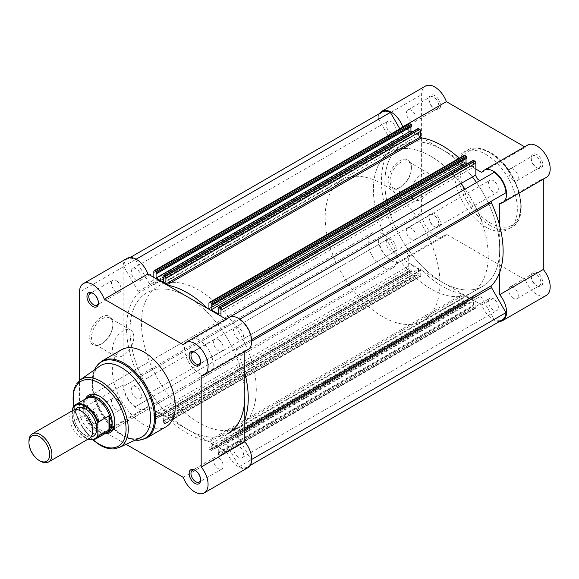 <?xml version="1.0" encoding="UTF-8"?>
<svg xmlns="http://www.w3.org/2000/svg" width="579" height="579" viewBox="0 0 579 579"><rect width="100%" height="100%" fill="white"/><g stroke="black" fill="none" stroke-linecap="round" stroke-linejoin="round"><path stroke-width="0.43" stroke-dasharray="2.9 2.17" d="M73.099 410.323A16.234 9.373 -120 0 0 69.733 417.756A16.234 9.373 -120 0 0 76.819 434.091A16.234 9.373 -120 0 0 89.332 438.441M40.429 461.188A16.234 9.373 60 0 1 28.95 441.299M75.357 409.599A16.234 9.373 -120 0 0 73.75 415.433A16.234 9.373 -120 0 0 79.555 430.298A16.234 9.373 -120 0 0 91.091 436.848M368.222 242.109A20.294 11.718 -120 0 0 377.081 262.533A20.294 11.718 -120 0 0 392.721 267.968A20.294 11.718 -120 0 0 396.926 258.683A20.294 11.718 -120 0 0 388.068 238.258A20.294 11.718 -120 0 0 372.427 232.816A20.294 11.718 -120 0 0 368.222 242.109M73.063 407.363L84.027 401.102L83.514 406.487A20.294 11.718 -120 0 0 91.048 425.42A20.294 11.718 -120 0 0 105.74 433.172A20.294 11.718 -120 0 0 105.783 433.164M373.39 189.413A81.176 46.87 -120 0 0 408.825 271.11A81.176 46.87 -120 0 0 471.378 292.858A81.176 46.87 -120 0 0 488.191 255.694A81.176 46.87 -120 0 0 476.835 209.562A81.176 46.87 -120 0 0 390.203 152.255A81.176 46.87 -120 0 0 373.39 189.413M325.174 217.255A81.176 46.87 -120 0 0 360.608 298.945A81.176 46.87 -120 0 0 423.162 320.694A81.176 46.87 -120 0 0 439.975 283.536A81.176 46.87 -120 0 0 428.619 237.404A81.176 46.87 -120 0 0 341.986 180.091A81.176 46.87 -120 0 0 325.174 217.255M72.607 410.605L72.607 420.615A19.237 11.11 -120 0 0 88.189 439.099M83.738 401.196L83.738 415.49L73.063 421.65L72.701 421.374L78.91 432.52L87.907 439.266M95.636 439.02A19.889 11.486 60 0 1 73.063 421.65L72.607 420.615M84.027 401.102L83.738 415.49M85.895 398.714A20.294 11.718 -120 0 0 85.866 398.75A20.294 11.718 -120 0 0 83.514 406.487L84.027 415.121M83.962 414.369A19.889 11.486 -120 0 0 104.582 433.381A19.889 11.486 -120 0 0 106.804 432.571M86.915 398.128A19.889 11.486 -120 0 0 85.106 399.648A19.889 11.486 -120 0 0 83.962 401.435M200.587 479.492A6.818 3.937 -120 0 0 200.609 478.999A6.818 3.937 -120 0 0 195.789 470.647L194.87 470.119L195.789 470.647A6.818 3.937 -120 0 0 195.347 470.416M200.587 361.513A6.818 3.937 -120 0 0 200.609 361.014A6.818 3.937 -120 0 0 195.789 352.662L194.87 352.133L195.789 352.662A6.818 3.937 -120 0 0 195.347 352.437M92.698 424.385A8.12 4.69 60 0 1 86.959 414.441A8.12 4.69 60 0 1 92.698 411.126L92.698 411.126A8.12 4.69 60 0 1 98.437 421.071A8.12 4.69 60 0 1 92.698 424.385M93.617 411.655L92.698 411.126L93.617 411.655A6.818 3.937 -120 0 0 90.201 411.322A6.818 3.937 -120 0 0 89.159 416.786A6.818 3.937 -120 0 0 93.617 422.793A6.818 3.937 -120 0 0 97.026 423.126A6.818 3.937 -120 0 0 98.437 420.007A6.818 3.937 -120 0 0 93.617 411.655L93.617 411.655M98.416 302.52A6.818 3.937 -120 0 0 98.437 302.028A6.818 3.937 -120 0 0 93.617 293.676L92.698 293.148L93.617 293.676A6.818 3.937 -120 0 0 93.176 293.444M101.303 317.183A16.422 9.481 120 0 0 89.694 337.296A16.422 9.481 120 0 0 101.303 344.006L101.303 344.006A16.422 9.481 120 0 0 112.919 323.893A16.422 9.481 120 0 0 101.303 317.183M102.222 343.47L101.303 344.006L102.222 343.47A15.126 8.728 -60 0 1 94.659 344.223A15.126 8.728 -60 0 1 92.343 332.1A15.126 8.728 -60 0 1 102.222 318.776A15.126 8.728 -60 0 1 109.786 318.023A15.126 8.728 -60 0 1 112.919 324.949A15.126 8.728 -60 0 1 102.222 343.47L102.222 343.47M105.32 433.425A21.597 12.47 60 0 1 99.581 431.406A21.597 12.47 60 0 1 85.431 398.982M114.845 422.048A20.294 11.718 -120 0 0 114.852 421.534A20.294 11.718 -120 0 0 100.5 396.673L99.581 396.145L100.5 396.673A20.294 11.718 -120 0 0 100.051 396.427M372.427 232.816L90.353 395.674A20.294 11.718 -120 0 0 87.241 411.937A20.294 11.718 -120 0 0 100.5 429.813A20.294 11.718 -120 0 0 110.647 430.819L392.721 267.968M123.117 355.535A15.126 8.728 -60 0 1 115.554 356.288A15.126 8.728 -60 0 1 113.238 344.165A15.126 8.728 -60 0 1 123.117 330.841A15.126 8.728 -60 0 1 130.68 330.088A15.126 8.728 -60 0 1 132.996 342.211A15.126 8.728 -60 0 1 123.117 355.535M126.982 258.415A18.673 10.777 -120 0 0 123.117 266.962L123.117 384.948A18.673 10.777 -120 0 0 136.318 407.811A18.673 10.777 -120 0 0 145.655 408.738A18.673 10.777 -120 0 0 147.913 406.552L104.292 431.739A18.673 10.777 -120 0 1 102.034 433.924A18.673 10.777 -120 0 1 92.698 432.998A18.673 10.777 -120 0 1 79.497 410.135L79.497 380.425M183.275 477.342L226.903 452.156A18.673 10.777 -120 0 0 238.497 466.804A18.673 10.777 -120 0 0 247.834 467.731M218.406 339.605A6.818 3.937 -120 0 0 214.997 339.272A6.818 3.937 -120 0 0 213.948 344.737A6.818 3.937 -120 0 0 218.406 350.744A6.818 3.937 -120 0 0 221.815 351.084A6.818 3.937 -120 0 0 222.857 345.62A6.818 3.937 -120 0 0 218.406 339.605M116.227 280.62A6.818 3.937 -120 0 0 112.818 280.279A6.818 3.937 -120 0 0 111.776 285.744A6.818 3.937 -120 0 0 116.227 291.751A6.818 3.937 -120 0 0 119.643 292.091A6.818 3.937 -120 0 0 120.685 286.627A6.818 3.937 -120 0 0 116.227 280.62M116.227 398.598A6.818 3.937 -120 0 0 112.818 398.258A6.818 3.937 -120 0 0 111.776 403.722A6.818 3.937 -120 0 0 116.227 409.737A6.818 3.937 -120 0 0 119.643 410.07A6.818 3.937 -120 0 0 120.685 404.605A6.818 3.937 -120 0 0 116.227 398.598M218.406 457.591A6.818 3.937 -120 0 0 214.997 457.251A6.818 3.937 -120 0 0 213.948 462.715A6.818 3.937 -120 0 0 218.406 468.722A6.818 3.937 -120 0 0 221.815 469.062A6.818 3.937 -120 0 0 222.857 463.598A6.818 3.937 -120 0 0 218.406 457.591M99.733 366.138A41.239 23.811 -120 0 0 92.235 384.347A41.239 23.811 -120 0 0 121.395 434.851A41.239 23.811 -120 0 0 140.914 437.471M94.572 369.771A44.011 25.411 -120 0 0 92.235 382.082A44.011 25.411 -120 0 0 123.356 435.987L121.395 434.851A41.239 23.811 -120 0 0 121.395 434.858L123.356 435.987A44.011 25.411 -120 0 0 135.189 440.12M121.539 349.73A44.489 25.686 -120 0 0 114.722 385.382A44.489 25.686 -120 0 0 143.78 424.581A44.489 25.686 -120 0 0 166.028 426.781M229.038 317.444A81.176 46.87 -120 0 0 198.887 290.159A81.176 46.87 -120 0 0 158.299 286.142A81.176 46.87 -120 0 0 145.857 351.192A81.176 46.87 -120 0 0 198.887 422.728A81.176 46.87 -120 0 0 239.474 426.745A81.176 46.87 -120 0 0 229.052 317.466M244.808 396.21A81.176 46.87 -120 0 0 187.408 296.788A81.176 46.87 -120 0 0 146.82 292.771A81.176 46.87 -120 0 0 134.379 357.822A81.176 46.87 -120 0 0 187.408 429.35A81.176 46.87 -120 0 0 227.996 433.374A81.176 46.87 -120 0 0 244.808 396.21A81.176 46.87 -120 0 0 209.374 314.52A81.176 46.87 -120 0 0 146.82 292.771A81.176 46.87 -120 0 0 130.007 329.929A81.176 46.87 -120 0 0 165.442 411.626A81.176 46.87 -120 0 0 227.996 433.374L482.857 286.229A81.176 46.87 -120 0 0 499.67 249.071A81.176 46.87 -120 0 0 488.314 202.932A81.176 46.87 -120 0 0 401.681 145.626A81.176 46.87 -120 0 0 384.869 182.79A81.176 46.87 -120 0 0 420.303 264.48A81.176 46.87 -120 0 0 482.857 286.229A81.176 46.87 60 0 1 442.269 282.212A81.176 46.87 60 0 1 389.24 210.676A81.176 46.87 60 0 1 401.681 145.626A81.176 46.87 60 0 1 442.269 149.65A81.176 46.87 60 0 1 472.421 176.928M198.887 339.873A20.294 11.718 -120 0 0 188.74 338.867A20.294 11.718 -120 0 0 185.627 355.13A20.294 11.718 -120 0 0 198.887 373.014A20.294 11.718 -120 0 0 209.033 374.02A20.294 11.718 -120 0 0 212.146 357.757A20.294 11.718 -120 0 0 198.887 339.873M126.092 444.325L104.292 431.739M226.903 452.156L147.913 406.552M244.808 351.489L244.808 350.606A18.673 10.777 -120 0 0 247.834 349.745M229.161 317.408A18.673 10.777 -120 0 0 226.903 319.594L183.275 344.78M226.136 319.152L226.903 319.594M244.808 350.606L201.181 375.8M244.808 419.514A86.047 49.678 60 0 1 236.5 432.926A1.621 0.941 -120 0 0 236.275 433.577A1.621 0.941 -120 0 0 236.616 434.706L251.098 459.791A17.862 10.313 60 0 1 247.428 467.021A17.862 10.313 60 0 1 239.322 466.587L225.89 443.311L480.751 296.166L494.191 319.442A17.862 10.313 60 0 0 502.29 319.883M220.99 316.177L220.99 322.09A4.06 2.345 -120 0 0 222.763 326.18A4.06 2.345 -120 0 0 225.89 327.265L239.322 319.507A17.862 10.313 60 0 1 251.098 339.895L236.616 348.254A1.621 0.941 -120 0 0 236.275 348.999A1.621 0.941 -120 0 0 236.5 349.911A86.047 49.678 60 0 1 244.808 372.912M393.177 229.089L138.316 376.234A1.621 0.941 60 0 1 138.54 377.146A1.621 0.941 60 0 1 138.2 377.892L393.061 230.746A1.621 0.941 -120 0 0 393.402 230.001A1.621 0.941 -120 0 0 393.177 229.089A86.047 49.678 60 0 1 393.177 146.074A1.621 0.941 -120 0 0 393.402 145.423A1.621 0.941 -120 0 0 393.061 144.294L138.2 291.432A1.621 0.941 60 0 1 138.54 292.569A1.621 0.941 60 0 1 138.316 293.22L393.177 146.074M498.353 189.319A7.064 4.075 -120 0 0 495.269 182.211A7.064 4.075 -120 0 0 489.827 180.315A7.064 4.075 -120 0 0 488.365 183.55A7.064 4.075 -120 0 0 491.448 190.657A7.064 4.075 -120 0 0 496.891 192.546A7.064 4.075 -120 0 0 498.353 189.319M243.491 336.457A7.064 4.075 -120 0 0 240.408 329.35A7.064 4.075 -120 0 0 234.965 327.461A7.064 4.075 -120 0 0 233.503 330.696A7.064 4.075 -120 0 0 236.587 337.803A7.064 4.075 -120 0 0 242.029 339.692A7.064 4.075 -120 0 0 243.491 336.457M396.181 130.326A7.064 4.075 -120 0 0 393.098 123.218A7.064 4.075 -120 0 0 387.655 121.329A7.064 4.075 -120 0 0 386.186 124.557A7.064 4.075 -120 0 0 389.269 131.665A7.064 4.075 -120 0 0 394.712 133.561A7.064 4.075 -120 0 0 396.181 130.326M141.312 277.471A7.064 4.075 -120 0 0 138.229 270.364A7.064 4.075 -120 0 0 132.786 268.468A7.064 4.075 -120 0 0 131.324 271.703A7.064 4.075 -120 0 0 134.408 278.81A7.064 4.075 -120 0 0 139.85 280.699A7.064 4.075 -120 0 0 141.312 277.471M396.181 248.304A7.064 4.075 -120 0 0 393.098 241.197A7.064 4.075 -120 0 0 387.655 239.308A7.064 4.075 -120 0 0 386.186 242.543A7.064 4.075 -120 0 0 389.269 249.65A7.064 4.075 -120 0 0 394.712 251.539A7.064 4.075 -120 0 0 396.181 248.304M141.312 395.45A7.064 4.075 -120 0 0 138.229 388.343A7.064 4.075 -120 0 0 132.786 386.454A7.064 4.075 -120 0 0 131.324 389.681A7.064 4.075 -120 0 0 134.408 396.789A7.064 4.075 -120 0 0 139.85 398.685A7.064 4.075 -120 0 0 141.312 395.45M498.353 307.297A7.064 4.075 -120 0 0 495.269 300.19A7.064 4.075 -120 0 0 489.827 298.301A7.064 4.075 -120 0 0 488.365 301.529A7.064 4.075 -120 0 0 491.448 308.636A7.064 4.075 -120 0 0 496.891 310.532A7.064 4.075 -120 0 0 498.353 307.297M243.491 454.443A7.064 4.075 -120 0 0 240.408 447.335A7.064 4.075 -120 0 0 234.965 445.439A7.064 4.075 -120 0 0 233.503 448.674A7.064 4.075 -120 0 0 236.587 455.782A7.064 4.075 -120 0 0 242.029 457.671A7.064 4.075 -120 0 0 243.491 454.443M154.977 417.922L409.838 270.777A1.621 0.941 60 0 1 408.687 268.786L153.826 415.932A1.621 0.941 -120 0 0 154.977 417.922L156.156 418.603A0.811 0.47 -120 0 0 156.728 418.27L156.728 417.141L156.069 416.757L156.069 411.922L163.647 416.294L163.647 421.136L162.981 420.752L162.981 421.881A0.811 0.47 -120 0 0 163.56 422.873L164.733 423.553A1.621 0.941 -120 0 0 165.543 423.633A1.621 0.941 -120 0 0 165.883 422.894L165.883 417.314A0.811 0.47 60 0 1 166.651 417.133A86.047 49.678 -120 0 0 208.165 441.097A0.811 0.47 60 0 1 208.932 442.168L208.932 447.748A1.621 0.941 -120 0 0 210.083 449.738L211.255 450.411A0.811 0.47 -120 0 0 211.834 450.086L466.696 302.94A0.811 0.47 60 0 1 466.124 303.273L211.255 450.411M163.56 422.873L418.422 275.734L419.594 276.407L164.733 423.553M494.191 172.361L480.751 180.12A4.06 2.345 -120 0 1 480.729 180.134M207.586 308.441A86.047 49.678 60 0 1 208.165 309.012A0.811 0.47 -120 0 0 208.824 309.157M165.992 284.427A0.811 0.47 -120 0 0 166.651 285.042A86.047 49.678 60 0 1 167.23 285.136M153.826 277.406L153.826 283.319A4.06 2.345 60 0 1 152.986 285.172A4.06 2.345 60 0 1 148.926 282.834L403.795 135.689L399.843 128.849M138.2 291.432L123.718 266.354A17.862 10.313 60 0 1 127.394 259.117A17.862 10.313 60 0 1 135.493 259.558L148.926 282.834M138.316 376.234A86.047 49.678 60 0 1 138.316 293.22M153.826 415.932L153.826 404.055A4.06 2.345 -120 0 0 152.06 399.966A4.06 2.345 -120 0 0 148.926 398.88L135.493 406.639A17.862 10.313 60 0 1 123.718 386.251L138.2 377.892M135.493 406.639L403.795 251.735A4.06 2.345 -120 0 1 406.921 252.82A4.06 2.345 -120 0 1 408.687 256.91L408.687 268.786M474.7 308.223L219.839 455.369A1.621 0.941 -120 0 0 220.65 455.449A1.621 0.941 -120 0 0 220.99 454.703L475.851 307.565A1.621 0.941 60 0 1 475.511 308.303A1.621 0.941 60 0 1 474.7 308.223L473.528 307.543A0.811 0.47 60 0 1 472.949 306.552L218.088 453.697L218.088 452.568L218.746 452.952L218.746 448.11L211.176 443.738L211.176 448.573L211.834 448.957L211.834 450.086M218.088 453.697A0.811 0.47 -120 0 0 218.667 454.689L473.528 307.543M219.839 455.369L218.667 454.689M220.99 454.703L220.99 442.826A4.06 2.345 60 0 1 221.829 440.966A4.06 2.345 60 0 1 225.89 443.311M505.959 192.749L491.477 201.108M475.851 307.565L475.851 295.681A4.06 2.345 60 0 1 476.691 293.828A4.06 2.345 60 0 1 480.751 296.166M211.176 443.738L466.037 296.593L473.615 300.964L473.615 305.806L472.949 305.423L472.949 306.552M466.037 296.593L466.037 301.435L466.696 301.811L466.696 302.94M210.083 449.738L464.944 302.593L466.124 303.273M464.944 302.593A1.621 0.941 60 0 1 463.793 300.602L463.793 295.022L208.932 442.168M165.883 422.894L420.745 275.749L420.745 270.169A0.811 0.47 60 0 1 421.512 269.988A86.047 49.678 -120 0 0 463.026 293.958A0.811 0.47 60 0 1 463.793 295.022M420.745 275.749A1.621 0.941 60 0 1 420.412 276.494A1.621 0.941 60 0 1 419.594 276.407M418.422 275.734A0.811 0.47 60 0 1 417.85 274.736L162.981 421.881M163.647 416.294L418.508 269.155L418.508 273.99L417.85 273.614L417.85 274.736M418.508 269.155L410.931 264.777L410.931 269.619L411.589 269.995L411.589 271.124A0.811 0.47 60 0 1 411.018 271.457L156.156 418.603M409.838 270.777L411.018 271.457M390.355 259.493A17.862 10.313 60 0 1 378.579 239.105L393.061 230.746M123.718 266.354L378.579 119.209L393.061 144.294M378.579 119.209A17.862 10.313 60 0 1 382.256 111.979M153.826 271.435L408.687 124.297L408.687 136.174A4.06 2.345 60 0 1 407.848 138.034A4.06 2.345 60 0 1 403.795 135.689M408.687 124.297A1.621 0.941 60 0 1 409.027 123.551M410.931 126.815L410.931 126.048L411.589 126.432M163.647 282.407L418.508 135.262L412.443 131.759M418.508 135.262L418.508 130.427L417.85 130.043L417.85 128.914A0.811 0.47 60 0 1 418.016 128.545M459.198 158.212A86.047 49.678 60 0 1 463.026 161.867A0.811 0.47 -120 0 0 463.793 161.686L208.932 308.831M208.932 303.251L463.793 156.106L463.793 161.686M463.793 156.106A1.621 0.941 60 0 1 464.134 155.367M466.037 158.624L466.037 157.864L466.696 158.248M467.55 163.575L473.615 167.078L473.615 162.243L472.949 161.859L472.949 160.73A0.811 0.47 60 0 1 473.123 160.361M218.088 309.005L472.949 161.859M218.746 309.381L473.615 162.243M218.746 314.223L473.615 167.078M211.176 305.01L466.037 157.864M162.981 277.189L417.85 130.043M163.647 277.565L418.508 130.427M156.069 273.194L410.931 126.048M135.493 259.558L136.087 259.211M123.718 386.251L378.579 239.105M156.728 417.141L411.589 269.995M156.069 416.757L410.931 269.619M156.069 411.922L410.931 264.777M163.647 421.136L418.508 273.99M162.981 420.752L417.85 273.614M211.834 448.957L466.696 301.811M211.176 448.573L466.037 301.435M218.746 448.11L473.615 300.964M218.746 452.952L473.615 305.806M218.088 452.568L472.949 305.423M239.322 466.587L494.191 319.442M251.098 459.791L251.699 459.444M251.098 339.895L251.626 339.584M239.322 319.507L239.858 319.195M434.807 95.629A8.12 4.69 -120 0 0 429.068 98.944A8.12 4.69 -120 0 0 434.807 108.881L434.807 108.881A8.12 4.69 -120 0 0 440.547 105.566A8.12 4.69 -120 0 0 434.807 95.629M433.888 108.353L434.807 108.881L433.888 108.353A6.818 3.937 60 0 1 429.068 100.001A6.818 3.937 60 0 1 430.479 96.881A6.818 3.937 60 0 1 433.888 97.221A6.818 3.937 60 0 1 438.346 103.228A6.818 3.937 60 0 1 437.297 108.693A6.818 3.937 60 0 1 433.888 108.353M536.986 154.615A8.12 4.69 -120 0 0 531.24 157.929A8.12 4.69 -120 0 0 536.986 167.874L536.986 167.874A8.12 4.69 -120 0 0 542.726 164.559A8.12 4.69 -120 0 0 536.986 154.615M536.067 167.345L536.986 167.874L536.067 167.345A6.818 3.937 60 0 1 531.24 158.993A6.818 3.937 60 0 1 532.658 155.874A6.818 3.937 60 0 1 536.067 156.207A6.818 3.937 60 0 1 540.518 162.214A6.818 3.937 60 0 1 539.476 167.678A6.818 3.937 60 0 1 536.067 167.345M536.986 272.6A8.12 4.69 -120 0 0 531.24 275.915A8.12 4.69 -120 0 0 536.986 285.852L536.986 285.852A8.12 4.69 -120 0 0 542.726 282.545A8.12 4.69 -120 0 0 536.986 272.6M536.067 285.324L536.986 285.852L536.067 285.324A6.818 3.937 60 0 1 531.24 276.972A6.818 3.937 60 0 1 532.658 273.853A6.818 3.937 60 0 1 536.067 274.193A6.818 3.937 60 0 1 540.518 280.2A6.818 3.937 60 0 1 539.476 285.664A6.818 3.937 60 0 1 536.067 285.324M434.807 213.608A8.12 4.69 -120 0 0 429.068 216.922A8.12 4.69 -120 0 0 434.807 226.867L434.807 226.867A8.12 4.69 -120 0 0 440.547 223.552A8.12 4.69 -120 0 0 434.807 213.608M433.888 226.338L434.807 226.867L433.888 226.338A6.818 3.937 60 0 1 429.068 217.986A6.818 3.937 60 0 1 430.479 214.86A6.818 3.937 60 0 1 433.888 215.2A6.818 3.937 60 0 1 438.346 221.207A6.818 3.937 60 0 1 437.297 226.671A6.818 3.937 60 0 1 433.888 226.338M400.711 187.053L399.792 187.582A16.422 9.481 120 0 0 411.408 167.469A16.422 9.481 120 0 0 399.792 160.759A16.422 9.481 120 0 0 388.183 180.88A16.422 9.481 120 0 0 399.792 187.582L400.711 187.053A15.126 8.728 -60 0 1 393.148 187.799A15.126 8.728 -60 0 1 390.832 175.683A15.126 8.728 -60 0 1 400.711 162.352A15.126 8.728 -60 0 1 408.275 161.606A15.126 8.728 -60 0 1 411.408 168.525A15.126 8.728 -60 0 1 400.711 187.053M421.606 174.417A15.126 8.728 -60 0 1 429.169 173.664A15.126 8.728 -60 0 1 431.485 185.787A15.126 8.728 -60 0 1 421.606 199.111A15.126 8.728 -60 0 1 414.043 199.864A15.126 8.728 -60 0 1 411.727 187.741A15.126 8.728 -60 0 1 421.606 174.417M499.561 321.454A18.673 10.777 60 0 1 481.764 305.01L402.781 259.406A18.673 10.777 60 0 1 400.516 261.592A18.673 10.777 60 0 1 386.128 256.591A18.673 10.777 60 0 1 377.978 237.803L377.978 119.817A18.673 10.777 60 0 1 379.534 113.549M402.781 259.406L446.402 234.22A18.673 10.777 60 0 1 444.144 236.406A18.673 10.777 60 0 1 429.756 231.405A18.673 10.777 60 0 1 421.606 212.616L421.606 94.63A18.673 10.777 60 0 1 425.471 86.083M481.764 172.448L525.392 147.261A18.673 10.777 60 0 1 527.65 145.076M513.45 298.38A6.818 3.937 60 0 1 508.992 292.373A6.818 3.937 60 0 1 510.041 286.909A6.818 3.937 60 0 1 513.45 287.249A6.818 3.937 60 0 1 517.901 293.256A6.818 3.937 60 0 1 516.859 298.721A6.818 3.937 60 0 1 513.45 298.38M411.271 239.395A6.818 3.937 60 0 1 406.82 233.38A6.818 3.937 60 0 1 407.862 227.916A6.818 3.937 60 0 1 411.271 228.256A6.818 3.937 60 0 1 415.729 234.263A6.818 3.937 60 0 1 414.68 239.728A6.818 3.937 60 0 1 411.271 239.395M411.271 121.409A6.818 3.937 60 0 1 406.82 115.402A6.818 3.937 60 0 1 407.862 109.938A6.818 3.937 60 0 1 411.271 110.278A6.818 3.937 60 0 1 415.729 116.285A6.818 3.937 60 0 1 414.68 121.749A6.818 3.937 60 0 1 411.271 121.409M513.45 180.402A6.818 3.937 60 0 1 508.992 174.395A6.818 3.937 60 0 1 510.041 168.93A6.818 3.937 60 0 1 513.45 169.263A6.818 3.937 60 0 1 517.901 175.278A6.818 3.937 60 0 1 516.859 180.742A6.818 3.937 60 0 1 513.45 180.402M485.897 154.419A44.489 25.686 60 0 1 514.955 193.618A44.489 25.686 60 0 1 508.138 229.27A44.489 25.686 60 0 1 485.897 227.062A44.489 25.686 60 0 1 456.831 187.864A44.489 25.686 60 0 1 463.656 152.219A44.489 25.686 60 0 1 485.897 154.419M465.067 189.174A81.176 46.87 60 0 1 476.835 209.562A81.176 46.87 60 0 1 471.378 292.858A81.176 46.87 60 0 1 430.79 288.841A81.176 46.87 60 0 1 377.761 217.306A81.176 46.87 60 0 1 390.203 152.255A81.176 46.87 60 0 1 430.79 156.272A81.176 46.87 60 0 1 460.935 183.557M476.546 182.544A81.176 46.87 60 0 1 488.314 202.932A81.176 46.87 60 0 1 499.67 249.071A81.176 46.87 60 0 1 482.857 286.229L423.162 320.694M525.392 147.261L524.625 146.82M546.315 177.413A18.673 10.777 60 0 1 543.297 178.281L543.297 179.157M546.315 295.399A18.673 10.777 60 0 1 525.392 279.823L446.402 234.22M475.851 169.032L422.091 137.997M420.853 137.281L403.049 127.004M499.67 272.369L499.67 225.767M481.764 305.01L525.392 279.823M499.67 203.468L543.297 178.281M146.407 438.108A44.489 25.686 60 0 1 124.167 435.907A44.489 25.686 60 0 1 95.108 396.702A44.489 25.686 60 0 1 101.926 361.057M119.144 447.545A39.075 22.559 60 0 1 100.645 445.07A39.075 22.559 60 0 1 75.4 411.56A39.075 22.559 60 0 1 80.119 379.954M123.117 384.948L79.497 410.135M123.117 266.962L79.497 292.149M73.851 406.161A37.454 21.626 -120 0 0 93.313 439.874M123.356 435.987L135.081 440.17M244.808 429.98L236.616 434.706M251.699 341.132L236.5 349.911M220.99 322.09L226.107 319.138M218.088 307.876L472.949 160.73M162.981 276.06L417.85 128.914M153.826 283.319L408.687 136.174M153.826 404.055L408.687 256.91M156.728 418.27L411.589 271.124M220.99 442.826L475.851 295.681M463.026 161.867L208.932 308.564M420.745 270.169L165.883 417.314M421.512 269.988L166.651 417.133M463.026 293.958L208.165 441.097M463.793 300.602L208.932 447.748M244.808 428.127L236.5 432.926M490.485 153.095A42.86 24.745 60 0 1 520.796 205.588A42.86 24.745 60 0 1 490.485 223.089A42.86 24.745 60 0 1 460.182 170.595A42.86 24.745 60 0 1 490.485 153.095M489.342 225.079A44.489 25.686 -120 0 0 511.583 227.279A44.489 25.686 -120 0 0 518.4 191.635A44.489 25.686 -120 0 0 489.342 152.429A44.489 25.686 -120 0 0 467.094 150.229A44.489 25.686 -120 0 0 460.276 185.873A44.489 25.686 -120 0 0 489.342 225.079M377.978 119.817L421.606 94.63M377.978 237.803L421.606 212.616M92.589 430.53C93.089 431.268 91.171 436.595 90.527 435.878L87.834 436.168C87.523 436.783 85.171 435.278 80.756 431.652C76.37 426.658 74.069 421.411 73.859 415.91C73.359 415.172 75.277 409.845 75.921 410.569C80.843 407.095 93.176 420.94 92.589 430.53M104.582 433.381L105.74 433.172M85.106 399.648L85.866 398.75M158.299 286.142L341.986 180.091M115.554 356.288L94.659 344.223M214.997 339.272L192.38 352.329M112.818 280.279L90.201 293.336M112.818 398.258L90.201 411.322M214.997 457.251L192.38 470.307M239.474 426.745L227.996 433.374M188.74 338.867L90.353 395.674M209.033 374.02L110.647 430.819M92.235 384.347L94.471 369.843M221.815 469.062L199.198 482.119M119.643 410.07L97.026 423.126M119.643 292.091L97.026 305.147M221.815 351.084L199.198 364.14M145.655 408.738L102.034 433.924M92.835 439.946L80.597 424.74L73.547 406.538M130.68 330.088L109.786 318.023M114.852 421.534L114.852 422.59M112.919 324.949L112.919 323.893M98.437 302.028L98.437 303.085M98.437 420.007L98.437 421.071M200.609 361.014L200.609 362.078M200.609 478.999L200.609 480.056M234.965 327.461L489.827 180.315M132.786 268.468L387.655 121.329M132.786 386.454L387.655 239.308M234.965 445.439L489.827 298.301M152.986 285.172L407.848 138.034M127.394 259.117L130.116 257.546M148.926 398.88L403.795 251.735M221.829 440.966L476.691 293.828M247.428 467.021L250.15 465.451M242.029 457.671L496.891 310.532M139.85 398.685L394.712 251.539M139.85 280.699L394.712 133.561M242.029 339.692L496.891 192.546M463.627 162.062L208.766 309.2M420.911 269.8L166.05 416.938M165.543 423.633L420.412 276.494M475.511 308.303L220.65 455.449M411.423 271.493L156.562 418.639M466.529 303.309L211.661 450.455M429.068 100.001L429.068 98.944M531.24 158.993L531.24 157.929M531.24 276.972L531.24 275.915M429.068 217.986L429.068 216.922M411.408 168.525L411.408 167.469M463.656 152.219L467.094 150.229C470.561 147.913 478.334 145.908 490.152 152.349C516.837 166.303 532.412 217.074 511.583 227.279L508.138 229.27M429.169 173.664L408.275 161.606M510.041 286.909L532.658 273.853M407.862 227.916L430.479 214.86M407.862 109.938L430.479 96.881M510.041 168.93L532.658 155.874M516.859 180.742L539.476 167.678M414.68 121.749L437.297 108.693M414.68 239.728L437.297 226.671M516.859 298.721L539.476 285.664M400.516 261.592L444.144 236.406M414.043 199.864L393.148 187.799"/><path stroke-width="0.87" d="M48.549 461.991L89.332 438.441A16.234 9.373 -120 0 0 92.698 431.008A16.234 9.373 -120 0 0 85.605 414.673A16.234 9.373 -120 0 0 73.099 410.323L32.315 433.866A16.234 9.373 60 0 1 44.822 438.216A16.234 9.373 60 0 1 51.907 454.558A16.234 9.373 60 0 1 48.549 461.991A16.234 9.373 60 0 1 40.429 461.188L39.314 460.537A14.656 8.461 -120 0 0 49.671 454.558A14.656 8.461 -120 0 0 39.314 436.609A14.656 8.461 -120 0 0 28.95 442.595A14.656 8.461 -120 0 0 39.314 460.537M28.95 442.595L28.95 441.299A16.234 9.373 60 0 1 32.315 433.866M91.091 436.848A16.234 9.373 -120 0 0 96.715 428.692A16.234 9.373 -120 0 0 88.269 411.032A16.234 9.373 -120 0 0 75.357 409.599M105.783 433.164A20.294 11.718 -120 0 0 108.005 432.347A20.294 11.718 -120 0 0 112.21 423.054L109.402 429.77L98.321 436.233A19.889 11.486 60 0 1 95.636 439.02L106.804 432.571A19.889 11.486 -120 0 0 109.757 429.263M72.607 408.926L73.063 407.363A19.889 11.486 60 0 1 75.748 404.569A19.889 11.486 60 0 1 98.321 421.939L97.858 423.51A19.237 11.11 -120 0 0 85.236 406.349A19.237 11.11 -120 0 0 72.607 408.926L72.607 410.605M97.858 423.51L97.858 435.198L98.321 436.233M98.321 421.939L108.997 415.78L109.757 416.323A19.889 11.486 -120 0 0 86.915 398.128L75.748 404.569L73.063 407.363M109.757 416.323L112.21 423.054A20.294 11.718 -120 0 0 103.352 402.629A20.294 11.718 -120 0 0 87.711 397.194A20.294 11.718 -120 0 0 85.895 398.714M109.402 415.751L109.402 429.77M108.997 415.78L108.997 430.067M194.87 483.371A8.12 4.69 60 0 1 189.13 473.434A8.12 4.69 60 0 1 194.87 470.119L194.87 470.119A8.12 4.69 60 0 1 200.609 480.056A8.12 4.69 60 0 1 194.87 483.371M195.347 470.416A6.818 3.937 -120 0 0 192.38 470.307A6.818 3.937 -120 0 0 191.331 475.772A6.818 3.937 -120 0 0 195.789 481.779A6.818 3.937 -120 0 0 199.198 482.119A6.818 3.937 -120 0 0 200.587 479.492M194.87 365.392A8.12 4.69 60 0 1 189.13 355.448A8.12 4.69 60 0 1 194.87 352.133L194.87 352.133A8.12 4.69 60 0 1 200.609 362.078A8.12 4.69 60 0 1 194.87 365.392M195.347 352.437A6.818 3.937 -120 0 0 192.38 352.329A6.818 3.937 -120 0 0 191.331 357.793A6.818 3.937 -120 0 0 195.789 363.8A6.818 3.937 -120 0 0 199.198 364.14A6.818 3.937 -120 0 0 200.587 361.513M92.698 306.4A8.12 4.69 60 0 1 86.959 296.455A8.12 4.69 60 0 1 92.698 293.148L92.698 293.148A8.12 4.69 60 0 1 98.437 303.085A8.12 4.69 60 0 1 92.698 306.4M93.176 293.444A6.818 3.937 -120 0 0 90.201 293.336A6.818 3.937 -120 0 0 89.159 298.8A6.818 3.937 -120 0 0 93.617 304.807A6.818 3.937 -120 0 0 97.026 305.147A6.818 3.937 -120 0 0 98.416 302.52M85.431 398.982A21.597 12.47 60 0 1 99.581 396.145L99.581 396.145A21.597 12.47 60 0 1 114.852 422.59A21.597 12.47 60 0 1 105.32 433.425M100.051 396.427A20.294 11.718 -120 0 0 90.353 395.674L87.711 397.194M126.092 444.325L183.275 477.342A18.673 10.777 -120 0 0 194.87 491.991A18.673 10.777 -120 0 0 204.206 492.917A18.673 10.777 -120 0 0 201.181 467L201.181 375.8A18.673 10.777 -120 0 0 204.206 374.931A18.673 10.777 -120 0 0 204.206 353.371A18.673 10.777 -120 0 0 185.533 342.594A18.673 10.777 -120 0 0 183.275 344.78L104.292 299.177A18.673 10.777 -120 0 0 83.362 283.601A18.673 10.777 -120 0 0 79.497 292.149L79.497 380.425M140.914 437.471A41.239 23.811 -120 0 0 148.615 404.83A41.239 23.811 -120 0 0 121.395 367.513A41.239 23.811 -120 0 0 99.733 366.138L80.119 379.954A39.075 22.559 60 0 1 100.645 381.257A39.075 22.559 60 0 1 126.439 416.619A39.075 22.559 60 0 1 119.144 447.545L140.914 437.471M146.407 438.108L166.028 426.781A44.489 25.686 -120 0 0 172.846 391.136A44.489 25.686 -120 0 0 143.78 351.938A44.489 25.686 -120 0 0 121.539 349.73L101.926 361.057A44.489 25.686 60 0 1 124.167 363.257A44.489 25.686 60 0 1 153.232 402.463A44.489 25.686 60 0 1 146.407 438.108L138.765 440.308L135.081 440.17M226.136 319.152L147.913 273.99A18.673 10.777 -120 0 0 126.982 258.415L83.362 283.601M204.206 374.931L247.834 349.745A18.673 10.777 -120 0 0 247.834 328.184A18.673 10.777 -120 0 0 229.161 317.408L185.533 342.594M244.808 351.489L244.808 441.813L201.181 467M204.206 492.917L247.834 467.731A18.673 10.777 -120 0 0 244.808 441.813M108.005 432.347L110.647 430.819A20.294 11.718 -120 0 0 114.845 422.048M147.913 273.99L104.292 299.177M491.477 201.108L251.626 339.584L491.477 201.108A1.621 0.941 -120 0 0 491.144 201.854A1.621 0.941 -120 0 0 491.361 202.766A86.047 49.678 60 0 1 491.361 285.78A1.621 0.941 -120 0 0 491.144 286.431A1.621 0.941 -120 0 0 491.477 287.568L244.808 429.98M220.99 310.214A1.621 0.941 -120 0 0 219.839 308.223L474.7 161.078A1.621 0.941 60 0 1 475.851 163.068L220.99 310.214L220.99 316.177M219.839 308.223L218.667 307.543A0.811 0.47 -120 0 0 218.088 307.876L218.088 309.005L218.746 309.381L218.746 314.223L211.176 309.845L211.176 305.01L211.834 305.386L211.834 304.264A0.811 0.47 -120 0 0 211.255 303.266L210.083 302.593A1.621 0.941 -120 0 0 209.272 302.506A1.621 0.941 -120 0 0 208.932 303.251L208.932 308.831A0.811 0.47 -120 0 1 208.824 309.157M167.23 285.136A86.047 49.678 60 0 1 207.586 308.441M165.883 278.398A1.621 0.941 -120 0 0 164.733 276.407L419.594 129.262A1.621 0.941 60 0 1 420.745 131.252L165.883 278.398L165.883 283.978A0.811 0.47 -120 0 0 165.992 284.427M164.733 276.407L163.56 275.727A0.811 0.47 -120 0 0 162.981 276.06L162.981 277.189L163.647 277.565L163.647 282.407L156.069 278.036L156.069 273.194L156.728 273.577L156.728 272.448A0.811 0.47 -120 0 0 156.156 271.457L411.018 124.311A0.811 0.47 60 0 1 411.589 125.303L156.728 272.448M154.977 270.777A1.621 0.941 -120 0 0 154.166 270.697L409.027 123.551A1.621 0.941 60 0 1 409.838 123.631L154.977 270.777L156.156 271.457M154.166 270.697A1.621 0.941 -120 0 0 153.826 271.435L153.826 277.406M244.808 372.912A86.047 49.678 60 0 1 244.808 419.514M227.996 433.374A81.176 46.87 -120 0 0 244.808 396.21M251.699 459.444L505.959 312.646L491.477 287.568M505.959 312.646A17.862 10.313 60 0 1 502.29 319.883L250.15 465.451M130.116 257.546L382.256 111.979A17.862 10.313 60 0 1 390.355 112.413L399.843 128.849M409.838 123.631L411.018 124.311M156.728 273.577L411.589 126.432L411.589 125.303M412.443 131.759L410.931 130.89L410.931 126.815M163.155 275.691L418.016 128.545A0.811 0.47 60 0 1 418.422 128.589L163.56 275.727M419.594 129.262L418.422 128.589M420.745 131.252L420.745 136.832A0.811 0.47 -120 0 0 421.512 137.903A86.047 49.678 60 0 1 459.198 158.212M209.272 302.506L464.134 155.367A1.621 0.941 60 0 1 464.944 155.447L210.083 302.593M211.255 303.266L466.124 156.127L464.944 155.447M466.124 156.127A0.811 0.47 60 0 1 466.696 157.119L211.834 304.264M211.834 305.386L466.696 158.248L466.696 157.119M211.176 309.845L466.037 162.706L466.037 158.624M466.037 162.706L467.55 163.575M218.254 307.507L473.123 160.361A0.811 0.47 60 0 1 473.528 160.397L218.667 307.543M474.7 161.078L473.528 160.397M475.851 163.068L475.851 174.945A4.06 2.345 -120 0 0 477.61 179.02A4.06 2.345 -120 0 0 480.729 180.134M239.858 319.195L494.191 172.361A17.862 10.313 60 0 1 505.959 192.749L251.626 339.584M156.069 278.036L410.931 130.89M136.087 259.211L390.355 112.413M379.534 113.549A18.673 10.777 60 0 1 381.851 111.269A18.673 10.777 60 0 1 391.187 112.196A18.673 10.777 60 0 1 402.781 126.844L446.402 101.658A18.673 10.777 60 0 0 434.807 87.009A18.673 10.777 60 0 0 425.471 86.083L381.851 111.269M475.851 169.032L481.764 172.448A18.673 10.777 60 0 1 484.022 170.262A18.673 10.777 60 0 1 493.359 171.189A18.673 10.777 60 0 1 505.554 187.639A18.673 10.777 60 0 1 502.695 202.599A18.673 10.777 60 0 1 499.67 203.468L499.67 225.767M484.022 170.262L527.65 145.076A18.673 10.777 60 0 1 536.986 146.002A18.673 10.777 60 0 1 549.181 162.453A18.673 10.777 60 0 1 546.315 177.413L502.695 202.599M460.935 183.557A81.176 46.87 60 0 1 465.067 189.174M472.421 176.928A81.176 46.87 60 0 1 476.546 182.544M524.625 146.82L446.402 101.658M499.561 321.454A18.673 10.777 60 0 0 502.695 320.585A18.673 10.777 60 0 0 499.67 294.675L543.297 269.481L543.297 179.157M543.297 269.481A18.673 10.777 60 0 1 546.315 295.399L502.695 320.585M422.091 137.997L420.853 137.281M499.67 294.675L499.67 272.369M88.189 439.099A19.237 11.11 -120 0 0 97.858 435.198M135.189 440.12A44.011 25.411 -120 0 0 153.884 410.714A44.011 25.411 -120 0 0 123.356 364.119A44.011 25.411 -120 0 0 94.572 369.771M93.313 439.874A37.454 21.626 -120 0 0 99.581 444.361A37.454 21.626 -120 0 0 126.07 429.068A37.454 21.626 -120 0 0 99.581 383.189A37.454 21.626 -120 0 0 73.851 406.161M491.361 202.766L251.699 341.132M226.107 319.138L475.851 174.945M208.932 308.564L208.368 308.889M421.512 137.903L166.861 284.926M420.745 136.832L165.883 283.978M491.361 285.78L244.808 428.127M87.907 439.266L95.636 439.02M92.835 439.946L99.921 445.106C104.582 447.791 109.055 449.058 113.346 448.913L119.144 447.545M73.547 406.538L73.417 390.637L80.119 379.954M94.471 369.843L96.194 366.579L101.926 361.057"/></g></svg>
